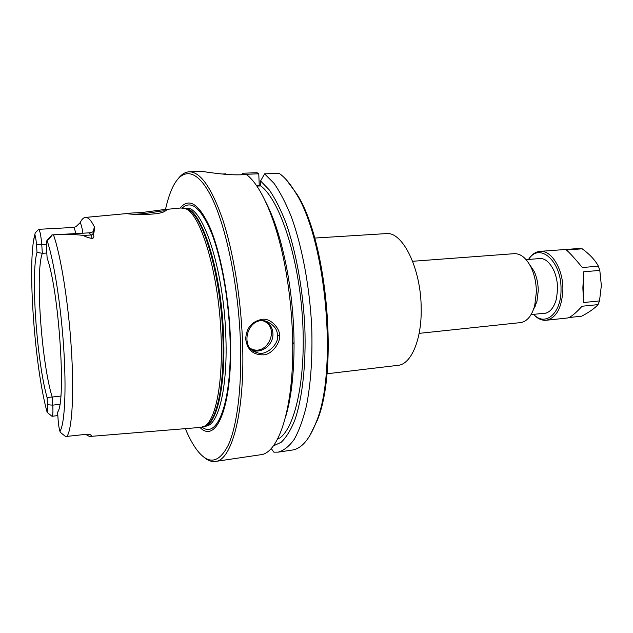<?xml version="1.0" encoding="UTF-8"?>
<svg xmlns="http://www.w3.org/2000/svg" width="633" height="633" viewBox="0 0 633 633"><rect width="100%" height="100%" fill="white"/><g stroke="black" fill="none" stroke-linecap="round" stroke-linejoin="round"><path stroke-width="0.95" d="M314.648 238.063L386.106 233.617C402.453 231.132 421.032 268.313 421.182 308.034C421.871 339.628 411.102 364.418 398.022 365.328L326.929 373.779M412.621 261.279L514.202 253.675C520.817 253.469 526.514 258.185 531.293 267.806C534.608 275.094 536.301 283.196 536.365 292.122L534.711 305.644C531.736 315.97 526.98 321.627 520.437 322.616L419.141 333.362M258.778 173.83L257.085 172.722L243.199 173.205L242.858 174.384L258.778 173.83L259.261 185.754L260.78 185.849M309.529 436.169L317.323 420.241C338.639 369.371 326.96 240.295 296.869 194.07L286.345 179.812M529.354 264.143L534.205 271.438C536.847 277.246 538.2 283.695 538.248 290.784L536.926 301.545L533.469 309.592M277.927 438.384L279.683 438.131C296.007 426.523 306.696 374.752 302.218 314.419C297.842 254.102 279.216 199.704 260.788 185.912L256.856 186.07M271.185 448.496L273.883 452.168L278.172 452.144L292.224 450.063C301.601 448.718 309.656 439.247 316.397 421.649C337.903 370.281 326.074 239.527 295.698 192.859C290.254 183.697 284.731 177.193 279.137 173.347L264.57 173.861L273.844 183.119C280.023 191.878 285.887 203.193 291.449 217.072C302.139 246.688 309.664 286.789 311.705 326.628C312.655 356.79 310.906 383.202 306.443 405.856C303.104 419.537 299.053 430.677 294.298 439.262C289.257 446.273 283.877 450.569 278.172 452.144M285.348 417.835C291.283 398.481 294.187 373.312 294.044 342.326C293.783 319.689 291.75 297.217 287.944 274.904C282.524 244.393 275.149 220.157 265.836 202.18M259.261 185.754L256.705 185.857M273.321 445.917L281.21 442.261C286.243 437.443 290.784 430.052 294.836 420.098C302.392 398.204 306.206 364.394 304.821 326.826C302.922 289.059 295.896 250.961 285.871 222.642C280.656 209.349 275.149 198.469 269.341 190.003L260.598 180.959L264.57 173.861M260.598 180.959L260.788 185.912M200.59 171.448L202.244 171.496C206.58 171.891 225.562 175.388 241.497 174.779L246.466 174.605C261.635 185.611 277.816 223.378 286.243 273.06C289.669 293.174 291.75 313.596 292.47 334.311L292.699 344.439C293.577 408.839 278.457 453.45 260.574 454.755L215.41 461.449C232.184 460.689 245.541 409.883 242.423 339.367C240.643 296.173 233.007 250.652 222.602 219.208C211.493 187.55 200.36 171.757 189.212 171.82C185.327 172.01 181.758 174.162 178.506 178.277M226.298 174.384L225.696 173.893L222.056 174.02M277.476 335.522C279.454 343.323 266.097 356.98 256.879 352.494C238.894 348.34 247.353 315.954 265.939 321.153C273.662 324.476 277.507 329.271 277.476 335.522L279.43 335.632C280.506 329.342 270.782 317.402 261.674 319.404C251.602 321.548 246.277 328.092 245.699 339.035C247.147 349.622 252.923 354.891 263.019 354.852C272.143 355.01 280.941 341.709 279.43 335.632M134.331 214.326L142.742 213.732C151.501 212.87 165.387 209.903 164.889 211.208M142.211 212.49L127.114 213.289C122.897 214.27 158.788 216.146 165.166 211.074C167.428 209.792 166.368 209.381 161.993 209.839L142.211 212.49L142.749 213.732M89.775 436.469L200.724 427.386L204.609 426.128C215.663 420.257 223.259 382.443 221.004 334.319C218.67 272.348 200.21 212.261 184.923 208.51L180.88 207.972L163.013 209.737M75.754 233.585C74.955 229.597 74.148 227.556 73.325 227.461L75.889 226.764L80.209 222.594C81.673 219.469 83.327 217.752 85.17 217.451C87.995 217.024 91.057 220.157 94.372 226.843C94.388 230.111 94.08 232.635 93.455 234.432C94.206 236.607 93.819 237.992 92.299 238.586C87.884 237.604 84.909 236.552 83.366 235.429C74.085 234.234 64.123 234.068 53.504 234.906L52.112 234.938C49.691 238.72 47.989 240.508 47.008 240.303L46.905 240.556C46.415 242.249 46.312 245.414 46.597 250.059L47.143 258.129C59.059 290.887 66.354 401.923 57.603 412.17L58.125 419.877C58.497 424.743 59.106 428.573 59.953 431.358L60.673 432.64L65.61 436.533L87.077 434.214C90.068 434.373 91.484 434.903 91.334 435.813L89.49 436.493L85.7 434.38M37.015 252.369C30.55 273.907 36.754 360.937 47.064 397.492L52.183 397.033C41.446 362.448 35.068 272.143 42.34 253.311L37.015 252.369L36.492 244.773C36.121 239.994 35.575 236.623 34.847 234.669L35.219 232.912L38.692 229.312L73.325 227.461M203.723 457.026C207.656 460.492 211.557 461.963 215.41 461.449M165.482 209.491C167.46 200.495 169.905 192.994 172.809 186.996C182.462 167.159 197.496 168.505 211.865 197.868C226.187 227.128 238.103 284.375 240.334 339.272C242.202 385.299 237.312 425.06 228.481 444.73C218.891 463.522 208.249 465.105 196.554 449.47C192.622 444.089 188.871 437.15 185.311 428.652M180.136 208.043C189.125 197.203 199.142 203.866 210.188 228.038C220.458 252.448 228.529 294.329 230.23 334.327C233.49 403.49 216.882 445.023 199.988 427.449M51.099 415.525L47.182 412.455C47.712 411.814 47.847 409.25 47.57 404.756L52.745 405.152L52.183 397.033L60.808 396.036M46.795 253.034L42.34 253.311L41.762 244.829C41.01 235.832 39.99 230.657 38.692 229.312M47.57 404.756L47.064 397.492M47.665 239.709L52.112 234.938M59.818 404.321L52.745 405.152C53.148 412.012 52.903 415.723 52.025 416.292L51.526 415.921M241.26 174.787L243.199 173.205M599.514 300.936L583.507 302.534L583.745 271.779L599.815 270.402L601.35 285.546L599.514 300.936L598.019 304.623C594.664 308.342 589.22 312.204 581.687 316.191L568.917 317.544M583.507 302.534L582.866 287.857L583.745 271.779M582.186 248.809C589.719 254.3 595.123 260.092 598.391 266.176L582.336 267.522C574.432 257.979 569.107 252.14 566.337 249.995L582.186 248.809L579.409 248.468L539.965 251.364C535.463 251.799 531.649 254.498 528.515 259.443M599.815 270.402L598.391 266.176M533.484 314.372C537.457 318.676 541.69 320.638 546.2 320.258L567.247 318.027C570.373 317.568 575.31 313.644 582.043 306.245L598.019 304.623M535.344 306.135L534.814 305.454M531.427 267.973L531.823 267.213M542.109 313.485C548.874 313.889 553.677 308.912 556.51 298.57L557.586 289.036C557.57 282.468 556.375 276.407 554.002 270.853C549.365 261.184 543.747 257.156 537.156 258.762M546.2 320.258C556.367 317.972 561.922 307.788 562.879 289.716C563.291 269.167 551.359 249.845 539.965 251.364M528.65 259.427C539.443 241.727 561.78 261.136 561.02 289.677C561.329 313.564 545.179 326.96 533.619 314.356M256.863 352.486L252.804 350.445C262.497 353.594 273.646 344.154 272.918 333.544C272.578 328.123 270.244 323.985 265.907 321.145M262.893 320.765C281.036 327 267.166 357.748 250.383 348.411M66.963 436.469C72.162 428.913 74.283 392.848 71.26 347.636C68.411 302.645 60.752 255.202 53.504 234.906M47.182 412.455C34.593 367.282 27.029 262.078 34.847 234.669M46.446 244.56L36.492 244.773M47.008 240.303C53.734 259.767 60.823 304.323 63.656 347.193C66.505 390.094 64.701 424.047 59.953 431.358M51.922 234.898L89.34 232.841L90.946 235.001L83.366 235.429M82.923 233.197C82.14 228.165 81.238 224.628 80.209 222.594M93.455 234.432L90.946 235.001L92.299 238.586M92.885 233.237L94.372 226.843M91.097 435.085L91.334 435.813M222.753 334.05C220.442 272.427 202.014 212.672 186.719 208.914L184.504 208.36L186.078 208.289C201.943 204.657 223.299 266.865 225.728 333.741C228.204 386.51 218.535 425.653 205.788 426.144L204.237 426.349L206.303 425.408C217.372 419.537 224.984 381.905 222.753 334.05M204.396 426.302C216.763 424.688 225.949 385.774 223.512 333.955C221.083 268.099 200.392 206.279 184.686 208.384M202.18 427.172C218.156 439.943 232.92 398.719 229.866 333.987C228.252 296.109 220.838 256.389 211.216 232.137C200.89 207.964 191.261 199.893 182.351 207.925M531.079 314.617L546.319 313.05M526.102 259.625L541.381 258.438M534.205 271.438L531.293 267.806M536.926 301.545L534.711 305.644M296.869 194.07L295.698 192.859M317.323 420.241L316.397 421.649M127.431 213.511L85.479 217.42M189.212 171.82L200.701 171.44M287.944 274.904L286.243 273.06M294.044 342.326L292.699 344.439M33.573 240.928L34.799 234.526M89.34 232.841L92.679 231.884M52.025 416.292L57.832 415.58"/></g></svg>
